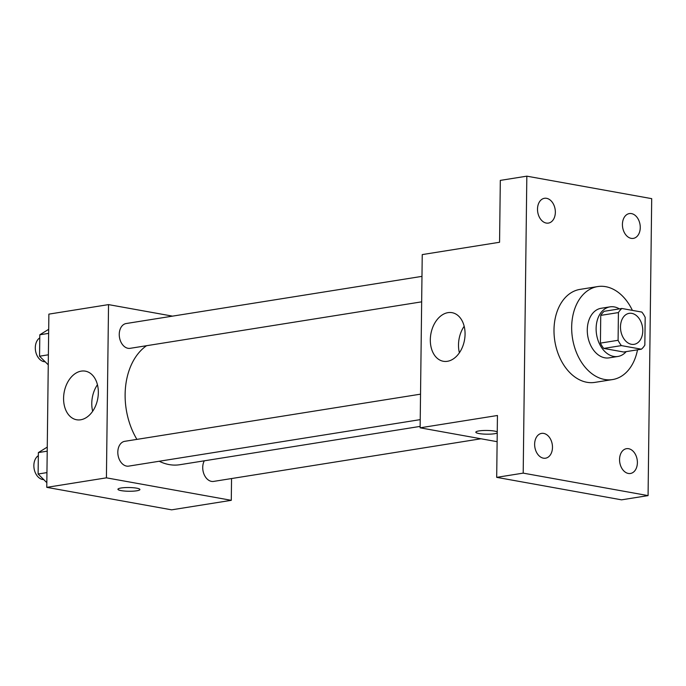 <?xml version="1.0" encoding="UTF-8"?>
<svg xmlns="http://www.w3.org/2000/svg" width="686" height="686" viewBox="0 0 686 686"><rect width="100%" height="100%" fill="white"/><g stroke="black" fill="none" stroke-linecap="round" stroke-linejoin="round"><path stroke-width="1.03" d="M631.823 313.373A15.692 11.01 -99.1 0 1 642.722 328.98A15.692 11.01 -99.1 0 1 634.104 344.338A15.692 11.01 -99.1 0 1 620.761 330.575A15.692 11.01 -99.1 0 1 629.165 313.339A15.692 11.01 -99.1 0 1 631.823 313.373M618.42 312.576L618.086 340.29A23.504 16.49 -99.1 0 0 621.413 345.607L641.393 349.2A23.504 16.49 -99.1 0 0 644.84 345.109L645.183 317.395A23.504 16.49 -99.1 0 0 641.847 312.079L621.868 308.486A23.504 16.49 -99.1 0 0 618.42 312.576L600.747 315.389L600.413 343.111L618.086 340.29M600.747 315.389A23.504 16.49 -99.1 0 1 604.195 311.298L621.868 308.486M600.413 343.111A23.504 16.49 -99.1 0 0 603.74 348.419L623.72 352.021L641.393 349.2M619.381 308.88A25.116 17.622 80.9 0 0 610.008 306.856A25.116 17.622 80.9 0 0 596.563 334.434A25.116 17.622 80.9 0 0 617.915 356.463A25.116 17.622 80.9 0 0 626.189 351.626M617.915 356.463L609.074 357.869A25.116 17.622 -99.1 0 1 587.722 335.84A25.116 17.622 -99.1 0 1 601.168 308.271L610.008 306.856M603.74 348.419L621.413 345.607M637.5 349.817A47.085 33.031 -99.1 0 1 612.538 379.572A47.085 33.031 -99.1 0 1 572.501 338.267A47.085 33.031 -99.1 0 1 597.712 286.568A47.085 33.031 -99.1 0 1 605.687 286.671A47.085 33.031 -99.1 0 1 632.381 310.372M612.538 379.572L594.865 382.385A47.085 33.031 -99.1 0 1 554.828 341.088A47.085 33.031 -99.1 0 1 580.03 289.389L597.712 286.568M534.634 444.185A12.554 8.807 -99.1 0 1 541.58 433.389A12.554 8.807 -99.1 0 1 552.256 444.408A12.554 8.807 -99.1 0 1 545.533 458.197A12.554 8.807 -99.1 0 1 534.634 444.185M537.507 209.084A12.554 8.807 -99.1 0 1 544.452 198.297A12.554 8.807 -99.1 0 1 555.128 209.307A12.554 8.807 -99.1 0 1 548.406 223.096A12.554 8.807 -99.1 0 1 537.507 209.084M622.425 224.373A12.554 8.807 -99.1 0 1 629.362 213.578A12.554 8.807 -99.1 0 1 640.038 224.596A12.554 8.807 -99.1 0 1 633.324 238.385A12.554 8.807 -99.1 0 1 622.425 224.373M619.552 459.474A12.554 8.807 -99.1 0 1 626.49 448.678A12.554 8.807 -99.1 0 1 637.165 459.689A12.554 8.807 -99.1 0 1 630.451 473.477A12.554 8.807 -99.1 0 1 619.552 459.474M648.073 495.609L651.7 198.648L526.831 176.165L523.195 473.126L648.073 495.609L621.559 499.837L496.69 477.353L523.195 473.126M526.831 176.165L500.317 180.392L499.562 242.261L422.242 254.592L420.124 427.815L497.444 415.493L496.69 477.353M447.984 312.645A24.687 17.09 100.2 0 1 452.065 312.679A24.687 17.09 100.2 0 1 464.508 340.007A24.687 17.09 100.2 0 1 443.319 361.273A24.687 17.09 100.2 0 1 430.474 336.843A24.687 17.09 100.2 0 1 447.984 312.645M420.124 427.815L497.127 441.681M475.827 432.189A10.985 1.861 0.7 0 0 485.045 434.135A10.985 1.861 0.7 0 0 497.23 433.029A10.985 1.861 0.7 0 1 485.036 434.144A10.985 1.861 0.7 0 1 475.827 432.189A10.985 1.861 0.7 0 1 482.592 430.551A10.985 1.861 0.7 0 1 494.546 431.091A10.985 1.861 0.7 0 1 497.247 431.863M459.397 352.776A24.687 17.09 100.2 0 1 464.173 326.253M420.141 426.4L179.835 464.714A63.035 44.221 -99.1 0 1 159.246 461.258M136.908 439.383A63.035 44.221 -99.1 0 1 146.547 345.71M421.976 276.364L126.19 323.526A12.554 8.807 80.9 0 0 119.295 335.814A12.554 8.807 80.9 0 0 128.016 348.299A12.554 8.807 80.9 0 0 130.151 348.325L421.658 301.84M480.989 438.774L213.62 481.409A12.554 8.807 -99.1 0 1 204.256 474.806A12.554 8.807 -99.1 0 1 204.308 460.812M420.218 419.635L128.711 466.12A12.554 8.807 -99.1 0 1 118.035 455.11A12.554 8.807 -99.1 0 1 124.758 441.321L420.535 394.158M172.538 316.135L108.534 304.61L106.416 477.842L231.285 500.326L231.551 478.554M108.534 304.61L48.878 314.128L46.768 487.352L171.637 509.835L231.285 500.326M46.768 487.352L106.416 477.842M81.257 371.126A24.687 17.09 100.2 0 1 85.338 371.152A24.687 17.09 100.2 0 1 97.781 398.48A24.687 17.09 100.2 0 1 76.583 419.755A24.687 17.09 100.2 0 1 63.738 395.325A24.687 17.09 100.2 0 1 81.257 371.126M136.651 488.166A10.985 1.861 0.7 0 1 139.91 489.53A10.985 1.861 0.7 0 1 128.899 491.262A10.985 1.861 0.7 0 1 117.932 489.264A10.985 1.861 0.7 0 1 124.698 487.626A10.985 1.861 0.7 0 1 136.651 488.166M139.91 489.521A10.985 1.861 0.7 0 1 128.899 491.253A10.985 1.861 0.7 0 1 117.932 489.255M92.67 411.257A24.687 17.09 100.2 0 1 97.446 384.726M48.697 329.314L39.814 334.777L39.548 356.214L48.26 364.841M39.814 334.777L48.646 333.37M39.548 356.214L48.389 354.799M45.182 361.788A12.554 8.807 -99.1 0 1 35.741 351.824A12.554 8.807 -99.1 0 1 39.771 337.872M47.257 447.109L38.373 452.58L38.107 474.009L46.82 482.644M38.373 452.58L47.205 451.165M38.107 474.009L46.948 472.603M43.741 479.591A12.554 8.807 -99.1 0 1 34.3 469.627A12.554 8.807 -99.1 0 1 38.33 455.667"/></g></svg>
